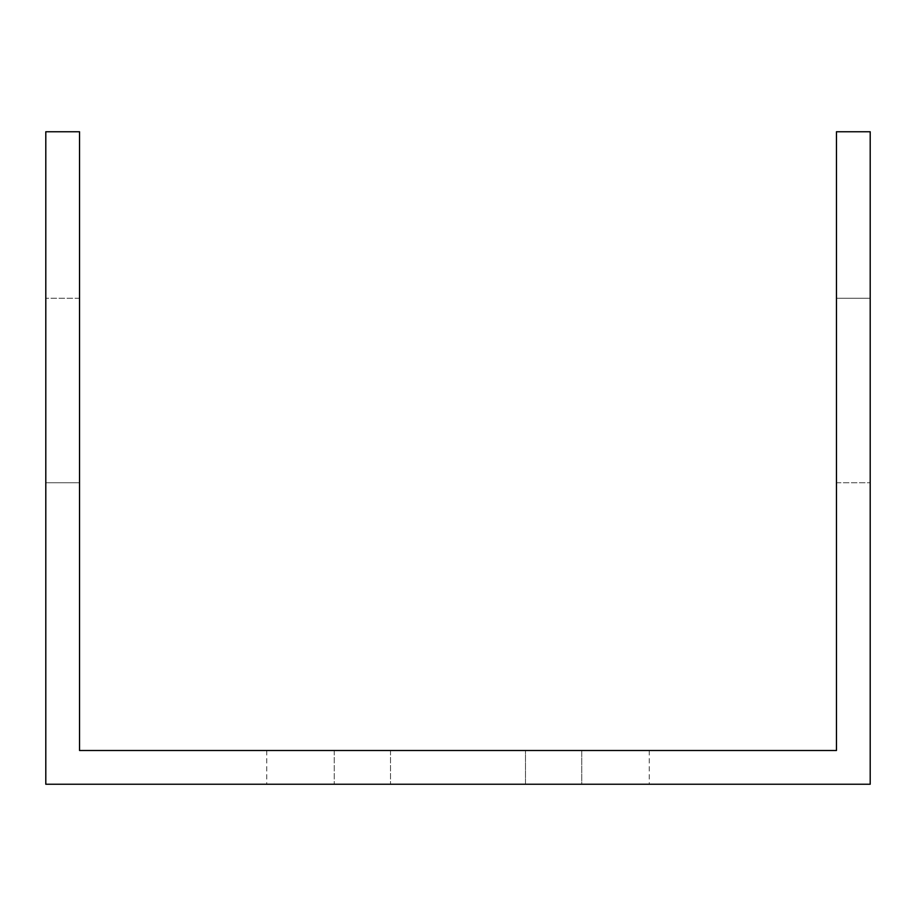 <?xml version="1.0" encoding="UTF-8"?>
<svg xmlns="http://www.w3.org/2000/svg" width="916" height="916" viewBox="0 0 916 916"><rect width="100%" height="100%" fill="white"/><g stroke="black" fill="none" stroke-linecap="round" stroke-linejoin="round"><path stroke-width="0.69" stroke-dasharray="4.58 3.44" d="M124.542 784.245L45.8 784.245L45.8 131.755L79.543 131.755L79.543 750.502L836.457 750.502L836.457 131.755L870.2 131.755L870.2 784.245L124.542 784.245M581.74 784.245L334.26 784.245L581.74 784.245L334.26 784.245L581.74 784.245L334.26 784.245L581.74 784.245L334.26 784.245L581.74 784.245L334.26 784.245L581.74 784.245L334.26 784.245L581.74 784.245L334.26 784.245L581.74 784.245L581.74 750.502L334.26 750.502L581.74 750.502L334.26 750.502L581.74 750.502L334.26 750.502L581.74 750.502L334.26 750.502L581.74 750.502L334.26 750.502L581.74 750.502L334.26 750.502L581.74 750.502L334.26 750.502L581.74 750.502L581.74 784.245M525.498 784.245L266.762 784.245L649.238 784.245L266.762 784.245L649.238 784.245L266.762 784.245L649.238 784.245L266.762 784.245L649.238 784.245L266.762 784.245L649.238 784.245L266.762 784.245L649.238 784.245L266.762 784.245L525.498 784.245L525.498 750.502L649.238 750.502L266.762 750.502L649.238 750.502L266.762 750.502L649.238 750.502L266.762 750.502L649.238 750.502L266.762 750.502L649.238 750.502L266.762 750.502L649.238 750.502L266.762 750.502L649.238 750.502L266.762 750.502L525.498 750.502L525.498 784.245M45.8 482.743L45.8 298.25L45.8 482.743L45.8 298.25L45.8 482.743L45.8 298.25L45.8 482.743L45.8 298.25L45.8 482.743L45.8 298.25L45.8 482.743L45.8 298.25L45.8 482.743L45.8 298.25L45.8 482.743L45.8 298.25L45.8 482.743L45.8 298.25L45.8 482.743L45.8 298.25L45.8 482.743L45.8 298.25L45.8 482.743L45.8 298.25L45.8 482.743L45.8 298.25L45.8 482.743L45.8 298.25L45.8 482.743L79.543 482.743L79.543 298.25L79.543 482.743L45.8 482.743L79.543 482.743L79.543 298.25L79.543 482.743L79.543 298.25L79.543 482.743L45.8 482.743L79.543 482.743L79.543 298.25L79.543 482.743L79.543 298.25L79.543 482.743L45.8 482.743L79.543 482.743L79.543 298.25L79.543 482.743L79.543 298.25L79.543 482.743L45.8 482.743L79.543 482.743L79.543 298.25L79.543 482.743L79.543 298.25L79.543 482.743L45.8 482.743L79.543 482.743L79.543 298.25L79.543 482.743L79.543 298.25L79.543 482.743L45.8 482.743L79.543 482.743L79.543 298.25L79.543 482.743L79.543 298.25L79.543 482.743L45.8 482.743M870.2 298.25L870.2 482.743L870.2 298.25L870.2 482.743L870.2 298.25L870.2 482.743L870.2 298.25L870.2 482.743L870.2 298.25L870.2 482.743L870.2 298.25L870.2 482.743L870.2 298.25L870.2 482.743L870.2 298.25L870.2 482.743L870.2 298.25L870.2 482.743L870.2 298.25L870.2 482.743L870.2 298.25L870.2 482.743L870.2 298.25L870.2 482.743L870.2 298.25L870.2 482.743L870.2 298.25L870.2 482.743L870.2 298.25L836.457 298.25L836.457 482.743L836.457 298.25L870.2 298.25L836.457 298.25L836.457 482.743L836.457 298.25L836.457 482.743L836.457 298.25L870.2 298.25L836.457 298.25L836.457 482.743L836.457 298.25L836.457 482.743L836.457 298.25L870.2 298.25L836.457 298.25L836.457 482.743L836.457 298.25L836.457 482.743L836.457 298.25L870.2 298.25L836.457 298.25L836.457 482.743L836.457 298.25L836.457 482.743L836.457 298.25L870.2 298.25L836.457 298.25L836.457 482.743L836.457 298.25L836.457 482.743L836.457 298.25L870.2 298.25L836.457 298.25L836.457 482.743L836.457 298.25L836.457 482.743L836.457 298.25L870.2 298.25M334.26 750.502L334.26 784.245L334.26 750.502M836.457 298.25L836.457 482.743L836.457 298.25M79.543 482.743L79.543 298.25L79.543 482.743M390.502 750.502L390.502 784.245L390.502 750.502M649.238 750.502L649.238 784.245M266.762 750.502L266.762 784.245M836.457 482.743L870.2 482.743L836.457 482.743M79.543 298.25L45.8 298.25L79.543 298.25"/><path stroke-width="1.37" d="M791.458 784.245L870.2 784.245L870.2 131.755L836.457 131.755L836.457 750.502L79.543 750.502L79.543 131.755L45.8 131.755L45.8 784.245L791.458 784.245"/></g></svg>
